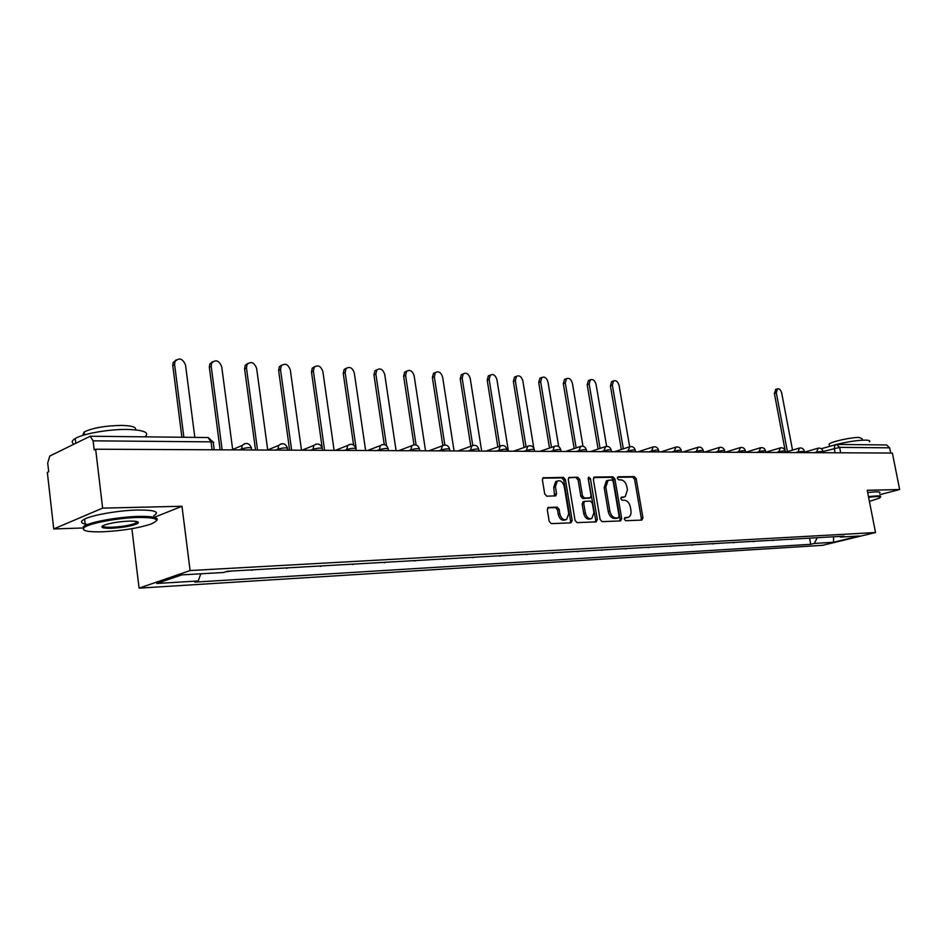 <?xml version="1.0" encoding="UTF-8"?>
<svg xmlns="http://www.w3.org/2000/svg" width="947" height="947" viewBox="0 0 947 947"><rect width="100%" height="100%" fill="white"/><g stroke="black" fill="none" stroke-linecap="round" stroke-linejoin="round"><path stroke-width="1.42" d="M624.322 519.216L625.671 520.72L641.829 520.092L642.954 517.843L636.195 478.756L634.312 476.613L618.142 476.791L617.326 478.33L618.675 479.857L620.782 479.821C623.824 480.212 625.849 482.508 626.867 486.734L627.435 490.013L625.15 496.761L621.327 497.246L620.818 498.738L622.167 500.241L624.274 500.182C627.316 500.537 629.341 502.821 630.371 507.059L630.927 510.35C631.377 513.748 630.572 516.044 628.524 517.24L624.854 517.701L624.322 519.216M548.597 507.355L547.295 509.711L549.201 521.383L551.261 523.632L570.923 522.862L572.189 520.519L565.406 479.644L563.394 477.395L543.116 477.797L542.418 479.928L544.714 493.932L546.774 496.192L555.794 495.849L556.54 493.683L555.404 486.782L557.286 481.076C560.565 480.034 562.897 481.893 564.258 486.64L568.721 513.582L566.626 519.512C563.406 520.365 561.145 518.483 559.855 513.878L559.121 509.356L557.073 507.118L548.005 507.545M190.098 570.556L181.99 506.266L102.619 508.125L95.659 449.221L892.37 453.045L899.65 489.528L867.227 490.286L875.525 532.534L190.098 570.556L139.079 588.146L822.505 545.33L875.525 532.534M600.114 519.465L602.079 521.643L620.545 520.921L621.706 518.648L614.934 479.016L613.017 476.85L594.55 477.051L593.343 479.289L600.114 519.465M596.113 521.88L577.066 522.626L575.054 520.412L568.283 479.608L568.969 477.489L577.741 477.241L579.73 479.454L582.476 495.849L584.465 498.063L590.336 497.802L591.058 495.66L588.205 478.685L588.691 477.217L590.443 478.661L597.332 519.572L596.113 521.88M102.619 508.125L53.73 528.935L47.35 472.423L48.699 471.772L47.705 463.012L49.777 456.04L90.178 436.236L93.114 440.829L94.191 449.932L95.659 449.221M131.893 528.698L139.079 588.146M53.73 528.935L82.223 528.012M821.286 448.724L836.509 444.415L886.581 444.96L889.683 447.836L839.646 447.386L822.979 451.553M890.725 453.045L889.683 447.836M879.893 494.677L899.65 489.528M800.7 538.654L791.23 539.198M792.899 539.103L791.29 539.494M772.409 540.264L782.104 539.707M774.09 540.169L772.468 540.571M753.09 541.364L762.998 540.796M754.759 541.27L753.149 541.672M733.227 542.489L743.371 541.921M734.908 542.394L733.286 542.809M712.819 543.649L723.2 543.057M714.5 543.554L712.878 543.98M691.819 544.845L702.461 544.241M693.512 544.75L691.878 545.176M670.227 546.076L681.13 545.46M671.92 545.981L670.287 546.407M648.008 547.342L659.183 546.703M649.701 547.248L648.068 547.674M625.127 548.644L636.585 547.993M626.819 548.55L625.186 548.988M601.558 549.982L613.313 549.319M603.263 549.887L601.617 550.325M577.279 551.367L589.342 550.681M578.972 551.272L577.339 551.722M552.243 552.788L564.625 552.089M553.936 552.693L552.302 553.143M526.414 554.255L539.139 553.533M528.118 554.161L526.473 554.622M499.767 555.771L512.848 555.025M501.46 555.676L499.827 556.149M472.257 557.345L485.693 556.576M473.95 557.238L472.316 557.712M443.835 558.955L457.661 558.174M445.528 558.86L443.894 559.334M414.466 560.624L428.695 559.819M416.147 560.529L414.526 561.015M384.091 562.352L398.746 561.524M385.76 562.258L384.151 562.755M352.663 564.14L367.756 563.287M354.32 564.045L352.71 564.542M320.122 565.998L335.688 565.11M321.779 565.904L320.181 566.401M286.408 567.916L302.472 567.004M288.054 567.821L286.468 568.33M251.464 569.905L268.037 568.958M253.098 569.81L251.523 570.331M225.706 571.799L232.346 570.994M839.575 536.44L840.391 537.091L859.474 535.99L833.502 542.264L814.313 543.436L817.261 537.707M200.776 573.799L198.29 580.961L194.822 582.121L810.715 544.312L814.313 543.436M198.29 580.961L156.752 583.494L181.777 574.888L223.634 572.485L227.268 571.278L844.097 536.18L840.391 537.091M181.99 506.266L154.302 517.334M809.555 538.145L810.715 544.312M833.502 542.264L833.597 536.783M624.487 518.068L627.518 517.536M624.037 497.092L620.948 497.637M640.989 520.116L641.32 518.305L634.573 479.253L632.691 477.11L617.444 477.288M619.729 520.957L620.072 519.122L613.313 479.525L611.395 477.347L593.639 477.56M618.308 517.891L619.125 516.293L613.183 481.467L611.833 479.94L608.021 480.378L605.796 487.101L609.856 511.037C610.898 515.346 612.958 517.654 616.059 517.973L618.308 517.891L617.018 518.258M607.666 480.496L606.4 480.887L604.174 487.61L605.796 487.101M616.675 518.352L614.425 518.435C611.324 518.127 609.264 515.819 608.223 511.522L604.174 487.61M568.591 477.844L577.741 477.241M589.922 497.933L582.843 498.56L580.854 496.346L578.12 479.975L576.119 477.75M595.32 521.904L595.699 520.045L588.217 477.975M585.329 512.919C586.584 517.405 588.75 519.264 591.851 518.494L593.923 512.635L592.349 503.271L590.372 501.07L584.5 501.342L583.754 503.508L585.329 512.919L583.695 513.404C584.95 517.879 587.116 519.737 590.218 518.968L590.845 518.79M583.281 501.709L582.133 503.993L583.754 503.508M583.695 513.404L582.133 503.993M565.489 519.844L564.992 519.986C561.772 520.85 559.511 518.968 558.233 514.375L557.487 509.853L555.439 507.616L547.674 507.841M557.002 481.159L555.664 481.597L553.77 487.303L555.404 486.782M554.551 496.027L553.77 487.303M570.153 522.886L570.556 520.992L563.785 480.153L561.772 477.915L542.761 478.14M792.521 450.097L781.701 393.052C780.778 389.821 779.334 388.424 777.392 388.862L776.303 392.792L787.419 451.612M785.465 452.193L785.276 451.174M785.229 450.938L774.386 393.431L775.948 389.347M869.405 501.365L879.23 498.217C881.337 497.057 880.319 496.512 876.164 496.595L868.6 497.234M868.47 496.607L876.52 495.92C880.189 495.837 881.479 496.252 880.379 497.151M836.615 444.415C848.086 441.645 857.722 440.213 865.511 440.106C869.204 440.189 870.518 440.781 869.464 441.894M864.658 444.723L867.902 444.759M829.312 445.09L829.122 444.096C831.016 441.693 851.531 437.171 859.308 437.455L862.172 438.781L862.445 440.177M867.665 492.499L875.715 491.824C879.384 491.765 880.674 492.191 879.574 493.103M138.108 517.453C118.115 517.879 89.006 523.312 84.259 527.491C81.182 530.711 87.325 532.143 102.702 531.8C122.068 530.793 138.132 528.225 150.893 524.082C161.227 519.619 156.965 517.417 138.108 517.453M83.431 529.586L83.265 526.686L85.348 525.467C93.422 521.359 120.044 516.813 138.451 516.399C153.378 516.198 159.404 517.63 156.515 520.72M129.052 521.122C136.498 521.004 139.458 521.714 137.942 523.265C132.935 525.845 124.081 527.515 111.355 528.296C101.589 528.379 99.388 527.266 104.738 524.934C111.308 522.851 119.417 521.584 129.052 521.122M102.536 525.94C102.856 526.97 105.898 527.408 111.687 527.266C122.281 526.686 130.402 525.277 136.037 523.04L137.422 521.714M73.984 444.072C71.25 442.533 71.676 440.675 75.239 438.52C83.147 433.608 109.532 429.05 127.869 429.453C144.074 430.056 149.792 432.507 145.033 436.839M124.673 436.614L132.521 436.697M82.567 435.478L84.176 431.95C92.984 427.819 105.579 425.641 121.95 425.404C132.189 425.736 136.688 427.215 135.433 429.843M87.621 524.496C80.649 523.502 79.643 521.69 84.603 519.086C92.664 514.908 119.275 510.362 137.67 510.019C154.894 509.936 160.232 511.865 153.698 515.784M629.672 446.724L619.066 385.429C617.918 381.57 616.071 380.067 613.561 380.919L612.354 385.109L623.327 448.842M621.35 449.494L610.401 385.831L611.608 381.653L612.579 381.286M606.636 446.321L596.065 384.352C594.87 380.386 592.976 378.871 590.372 379.818L589.164 384.02L600.09 448.393M598.113 449.056L587.199 384.754L588.407 380.552L589.484 380.149M582.985 446.215L572.39 383.239C571.148 379.167 569.183 377.652 566.484 378.682L565.276 382.908L576.155 447.907M574.178 448.582L563.323 383.653L564.519 379.427L565.714 378.966M558.683 446.593L547.993 382.091C546.703 377.912 544.667 376.385 541.862 377.51L540.666 381.748L551.485 447.386M549.509 448.073L538.713 382.505L539.908 378.267L541.222 377.758M533.824 448.168L522.862 380.919C521.513 376.61 519.394 375.071 516.494 376.314L515.31 380.564L526.058 446.83M524.082 447.517L513.357 381.333L514.541 377.095L515.997 376.515M508.421 451.21L496.95 379.7C495.541 375.261 493.328 373.722 490.321 375.095L489.149 379.333L499.827 446.226M497.85 446.937L487.208 380.126L488.368 375.888L489.99 375.225M481.668 451.08L470.221 378.445C468.741 373.852 466.433 372.325 463.308 373.84L462.172 378.078L472.742 445.457M470.789 446.309L460.23 378.871L461.367 374.645L463.166 373.899M454.063 450.95L442.628 377.155C441.077 372.408 438.674 370.869 435.431 372.562L434.33 376.764L444.841 444.983M442.829 445.481L432.388 377.581L433.489 373.378L435.454 372.538M425.546 450.808L414.147 375.817C412.501 370.893 409.992 369.377 406.618 371.26L405.576 375.426L416.076 444.948M413.981 444.794L403.647 376.255L404.689 372.088L406.76 371.129M396.083 450.665L384.731 374.444C382.979 369.33 380.351 367.827 376.859 369.934L375.864 374.029L386.471 445.658M384.245 444.569L373.947 374.87L374.929 370.786L377.107 369.673M365.625 450.523L354.32 373.023C352.45 367.696 349.692 366.217 346.069 368.584L345.158 372.585L356.167 448.618M353.598 445.031L343.24 373.449L344.152 369.448L346.448 368.182M334.113 450.37L322.868 371.544C320.855 366.004 317.967 364.559 314.215 367.211L313.386 371.106L324.608 450.322M322.24 448.049L311.48 371.982L312.309 368.087L314.724 366.631M301.489 450.216L290.327 370.017C288.148 364.228 285.118 362.831 281.235 365.826L280.513 369.555L291.652 450.168M289.628 450.156L278.619 370.455L279.341 366.726L281.91 365.033M267.705 449.967L256.637 368.442C254.258 362.381 251.073 361.044 247.072 364.429L246.469 367.969L257.525 450.003M255.512 449.991L244.598 368.88L245.202 365.341L247.913 363.388M232.666 449.505L221.728 366.809C219.124 360.452 215.774 359.185 211.666 363.021L211.193 366.311L222.143 449.837M220.142 449.825L209.334 367.247L209.82 363.956L212.684 361.683M194.822 437.384L185.541 365.104C182.664 358.428 179.149 357.268 174.958 361.624L174.615 364.595L183.872 437.265M181.895 437.242L172.78 365.542L173.123 362.583L176.142 359.919M835.088 452.773L834.212 448.286L835.242 444.628L836.509 444.415L839.646 447.386L840.687 452.808M241.698 449.932L241.568 448.914L239.212 449.92M278.063 450.097L277.921 449.103L275.553 450.085M313.102 450.275L312.96 449.292L310.569 450.263M346.874 450.429L346.732 449.47L344.329 450.417M379.463 450.594L379.321 449.647L376.906 450.571M410.915 450.736L410.773 449.813L408.346 450.725M441.302 450.89L441.16 449.979L438.721 450.879M470.671 451.032L470.529 450.133L468.09 451.009M499.069 451.163L498.939 450.287L496.488 451.151M526.556 451.293L526.414 450.429L523.963 451.281M553.155 451.423L553.024 450.571L550.562 451.411M578.925 451.541L578.795 450.713L576.332 451.53M603.902 451.672L603.76 450.843L601.309 451.648M628.121 451.778L627.979 450.973L625.529 451.766M651.607 451.897L651.465 451.092L649.015 451.885M674.406 452.003L674.264 451.222L671.814 451.991M696.53 452.11L696.388 451.328L693.95 452.098M718.027 452.216L717.885 451.447L715.447 452.204M738.92 452.311L738.778 451.553L736.352 452.299M759.222 452.406L759.08 451.672L756.665 452.394M778.967 452.512L778.836 451.766L776.41 452.488M798.179 452.595L798.049 451.873L795.634 452.583M816.882 452.69L816.74 451.979L814.337 452.678M823.203 452.713L822.955 451.388L816.74 451.979L818.101 448.18M804.619 452.63L804.358 451.293L798.049 451.873L799.446 448.026M785.513 452.536L785.252 451.198C784.945 450.618 782.814 450.808 778.836 451.766L780.292 447.872M765.874 452.441L765.614 451.092C765.318 450.5 763.14 450.689 759.08 451.672L760.595 447.718M745.68 452.346L745.431 450.997C745.135 450.37 742.91 450.559 738.778 451.553L740.341 447.552M724.917 452.252L724.668 450.89C724.372 450.239 722.111 450.417 717.885 451.447L719.519 447.386M703.538 452.145L703.29 450.784C703.005 450.097 700.697 450.287 696.388 451.328L698.081 447.221M681.532 452.039L681.295 450.677C681.011 449.967 678.668 450.145 674.264 451.222L676.016 447.043M658.875 451.932L658.639 450.571C658.354 449.813 655.963 449.991 651.465 451.092L653.288 446.854M635.532 451.814L635.295 450.464C635.011 449.671 632.572 449.837 627.979 450.973L629.873 446.664M611.454 451.707L611.229 450.346C610.957 449.517 608.459 449.683 603.76 450.843L605.737 446.475M586.643 451.589L586.406 450.227C586.134 449.363 583.601 449.517 578.795 450.713L580.842 446.274M561.026 451.459L560.802 450.109C560.541 449.198 557.937 449.352 553.024 450.571L554.315 446.416L555.155 446.073M534.593 451.328L534.368 449.979C534.108 449.032 531.456 449.186 526.414 450.429L527.704 446.25L528.627 445.859M507.284 451.198L507.071 449.861C506.811 448.866 504.1 449.008 498.939 450.287L500.217 446.096L501.235 445.635M479.064 451.068L478.851 449.73C478.602 448.689 475.82 448.819 470.529 450.133L471.784 445.942L472.932 445.41M449.884 450.926L449.683 449.6C449.434 448.499 446.593 448.629 441.16 449.979L442.391 445.8L443.658 445.173M419.71 450.784L419.509 449.458C419.249 448.31 416.349 448.428 410.773 449.813L411.957 445.658L413.377 444.936M388.459 450.63L388.27 449.316C388.021 448.12 385.038 448.227 379.321 449.647L380.434 445.552L382.032 444.688M356.108 450.476L355.918 449.174C355.658 447.919 352.604 448.014 346.732 449.47L347.762 445.457L349.561 444.427M322.572 450.31L322.382 449.02C322.122 447.706 318.985 447.789 312.96 449.292L313.883 445.398L315.896 444.155M287.793 450.145L287.616 448.866C287.343 447.493 284.112 447.564 277.921 449.103L278.726 445.374L280.987 443.883M251.689 449.979L251.523 448.712C251.251 447.268 247.925 447.327 241.568 448.914L242.219 445.421L244.752 443.598M212.081 449.789L211.051 441.87L93.114 440.829M214.211 449.801L213.335 443.03C214.294 442.332 213.525 441.941 211.051 441.87L207.985 437.526L90.296 436.236M625.612 518.021L627.245 517.547M622.12 497.601L623.742 497.116M632.691 477.11L634.312 476.613M634.573 479.253L636.195 478.756M641.32 518.305L642.954 517.843M593.947 477.241L594.55 477.051M611.395 477.347L613.017 476.85M613.313 479.525L614.934 479.016M620.072 519.122L621.706 518.648M608.223 511.522L609.856 511.037M614.425 518.435L616.059 517.973M568.898 477.537L569.538 477.324M578.12 479.975L579.73 479.454M580.854 496.346L582.476 495.849M582.843 498.56L584.465 498.063M588.217 498.43L589.839 497.933M588.821 479.17L590.443 478.661M595.699 520.045L597.332 519.572M555.439 507.616L557.073 507.118M557.487 509.853L559.121 509.356M558.233 514.375L559.855 513.878M554.906 494.192L556.54 493.683M543.057 477.833L543.732 477.608M561.772 477.915L563.394 477.395M563.785 480.153L565.406 479.644M570.556 520.992L572.189 520.519M774.386 393.431L776.303 392.792M610.401 385.831L612.354 385.109M587.199 384.754L589.164 384.02M563.323 383.653L565.276 382.908M538.713 382.505L540.666 381.748M513.357 381.333L515.31 380.564M487.208 380.126L489.149 379.333M460.23 378.871L462.172 378.078M432.388 377.581L434.33 376.764M403.647 376.255L405.576 375.426M373.947 374.87L375.864 374.029M343.24 373.449L345.158 372.585M311.48 371.982L313.386 371.106M278.619 370.455L280.513 369.555M244.598 368.88L246.469 367.969M209.334 367.247L211.193 366.311M172.78 365.542L174.615 364.595M822.907 451.139C822.043 448.653 820.351 447.694 817.806 448.274L804.524 452.181M804.311 451.032C803.435 448.499 801.707 447.529 799.138 448.132L785.442 452.204M785.205 450.926C784.317 448.345 782.565 447.363 779.949 447.99L765.827 452.228M765.567 450.808C764.655 448.18 762.88 447.185 760.228 447.836L745.668 452.264M745.372 450.689C744.449 448.002 742.637 447.008 739.95 447.694L725.118 452.252M724.609 450.571C723.662 447.824 721.815 446.818 719.081 447.54L704.26 452.145M703.23 450.441C702.26 447.647 700.389 446.629 697.608 447.386L682.799 452.05M681.236 450.322C680.242 447.458 678.324 446.428 675.495 447.221L660.722 451.944M658.567 450.18C657.549 447.256 655.596 446.215 652.72 447.067L637.994 451.826M635.224 450.05C634.17 447.043 632.182 446.001 629.246 446.901L614.579 451.719M611.158 449.908C610.069 446.83 608.033 445.777 605.05 446.735L590.455 451.601M586.335 449.766C585.222 446.605 583.139 445.54 580.085 446.582L565.584 451.482M560.731 449.612C559.57 446.368 557.428 445.291 554.315 446.416L539.932 451.364M534.286 449.458C533.09 446.108 530.888 445.043 527.704 446.25L513.475 451.234M506.988 449.304C505.734 445.848 503.473 444.782 500.217 446.096L486.154 451.103M478.768 449.138C477.454 445.563 475.134 444.498 471.784 445.942L457.946 450.961M449.6 448.973C448.215 445.268 445.812 444.214 442.391 445.8L428.802 450.831M419.414 448.807C417.958 444.96 415.473 443.906 411.957 445.658L398.687 450.677M388.175 448.629C386.625 444.617 384.044 443.587 380.434 445.552L367.543 450.535M355.823 448.44C354.154 444.25 351.467 443.255 347.762 445.457L335.333 450.381M322.288 448.251C320.488 443.859 317.695 442.912 313.883 445.398L301.998 450.216M287.509 448.049C285.556 443.433 282.632 442.545 278.726 445.374L267.504 450.05M251.417 447.848C249.274 442.983 246.196 442.166 242.219 445.421L231.802 449.884M213.229 442.107L208.151 437.538M616.959 518.281L618.367 517.879M606.4 480.887L608.021 480.378M582.867 501.839L584.5 501.342M555.664 481.597L557.286 481.076M775.463 389.501L777.392 388.862M829.548 446.309L829.122 444.096M84.259 527.491L83.265 526.686M136.96 522.484L137.942 523.265M75.239 438.52L75.784 443.196M84.52 434.886L84.176 431.95M136.037 523.04L135.835 521.359M84.603 519.086L85.348 525.467M611.608 381.653L613.561 380.919M588.407 380.552L590.372 379.818M564.519 379.427L566.484 378.682M539.908 378.267L541.862 377.51M514.541 377.095L516.494 376.314M488.368 375.888L490.321 375.095M461.367 374.645L463.308 373.84M433.489 373.378L435.431 372.562M404.689 372.088L406.618 371.26M374.929 370.786L376.859 369.934M344.152 369.448L346.069 368.584M312.309 368.087L314.215 367.211M279.341 366.726L281.235 365.826M245.202 365.341L247.072 364.429M209.82 363.956L211.666 363.021M173.123 362.583L174.958 361.624"/></g></svg>
